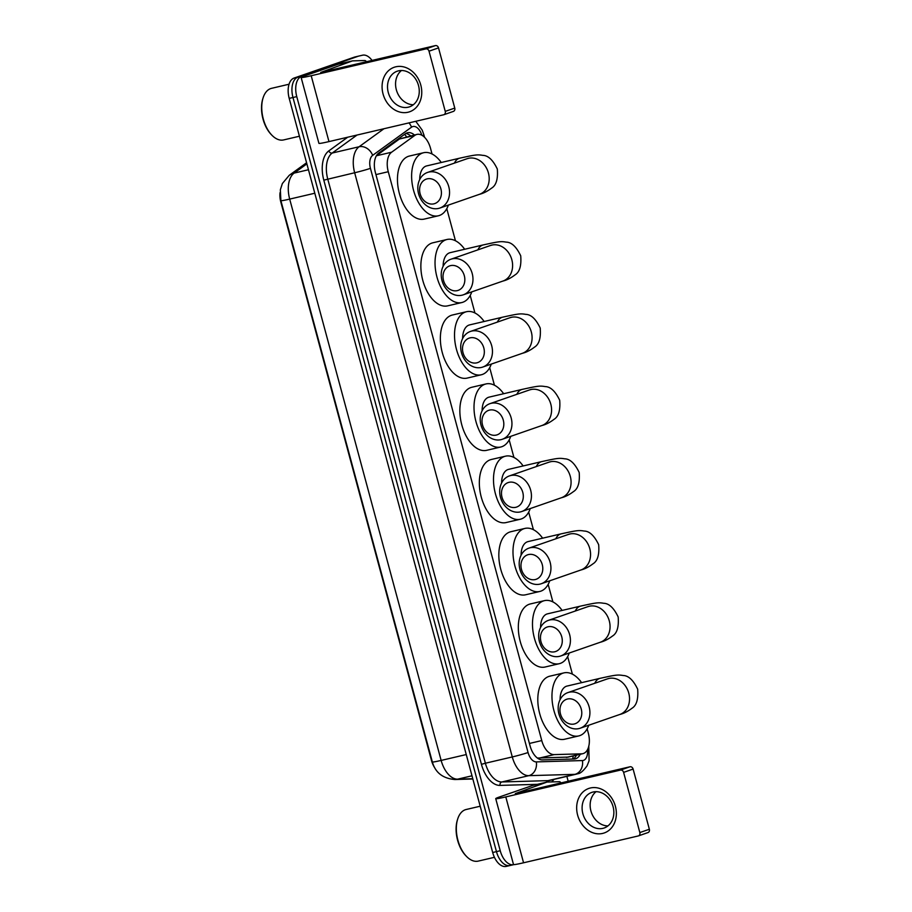 <?xml version="1.0" encoding="UTF-8"?>
<svg xmlns="http://www.w3.org/2000/svg" width="912" height="912" viewBox="0 0 912 912"><rect width="100%" height="100%" fill="white"/><g stroke="black" fill="none" stroke-linecap="round" stroke-linejoin="round"><path stroke-width="1.37" d="M537.396 758.054L568.153 757.074M432.037 153.98L430.51 148.291A17.67 10.032 76.8 0 0 416.966 134.395A17.67 10.032 76.8 0 0 414.812 135.398L391.613 152.213A17.67 10.032 76.8 0 0 388.273 171.718L541.762 740.567A17.67 10.032 76.8 0 0 554.154 754.612L581.674 753.825A17.67 10.032 76.8 0 0 582.825 753.677A17.67 10.032 76.8 0 0 583.395 753.506A17.67 10.032 76.8 0 0 588.32 733.168L587.146 728.825M434.716 767.767A15.903 9.029 -103.2 0 1 431.501 760.505L280.839 202.122A15.903 9.029 -103.2 0 1 280.03 192.671M416.966 134.395L399.467 138.977L376.462 155.656M572.394 674.139L567.652 656.594M552.9 601.909L548.158 584.364M533.406 529.678L528.675 512.122M513.923 457.448L509.181 439.892M494.429 385.217L489.698 367.661M474.935 312.987L470.204 295.431M455.453 240.757L446.789 208.666M513.844 864.622A17.67 10.032 -103.2 0 1 513.775 864.633A17.67 10.032 -103.2 0 1 500.232 850.736L296.765 96.615A17.67 10.032 -103.2 0 1 301.678 76.277L358.142 56.259A17.67 10.032 -103.2 0 1 358.712 56.088A17.67 10.032 -103.2 0 0 358.142 56.259L297.905 77.167L354.369 57.137A17.67 10.032 -103.2 0 1 354.939 56.977L362.486 55.21A17.67 10.032 -103.2 0 1 372.028 60.42M296.765 96.615L292.98 97.504A17.67 10.032 -103.2 0 1 297.905 77.167A17.67 10.032 -103.2 0 0 292.98 97.504L496.459 851.614L292.98 97.504L289.207 98.382A17.67 10.032 -103.2 0 1 294.12 78.044L354.369 57.137M510.572 865.351A17.67 10.032 -103.2 0 1 509.99 865.522A17.67 10.032 -103.2 0 1 496.459 851.614A17.67 10.032 -103.2 0 0 509.99 865.522L506.217 866.4A17.67 10.032 -103.2 0 1 492.685 852.503L289.207 98.382M414.436 134.987A17.67 10.032 76.8 0 0 407.561 132.753A17.67 10.032 76.8 0 0 405.407 133.745L378.731 153.079A17.67 10.032 76.8 0 0 375.391 172.585L530.077 745.868A17.67 10.032 76.8 0 0 542.469 759.913L574.115 759.001A17.67 10.032 76.8 0 0 575.267 758.852A17.67 10.032 76.8 0 0 575.837 758.693A17.67 10.032 76.8 0 0 580.214 754.281M576.441 755.17A17.67 10.032 -103.2 0 1 573.215 759.035M566.865 776.386L568.176 781.242M361.916 55.37A17.67 10.032 -103.2 0 1 362.486 55.21M405.749 133.517A17.67 10.032 -103.2 0 1 410.651 135.877M615.395 806.288A23.552 19.357 70.9 0 1 602.638 833.42A23.552 19.357 70.9 0 1 577.627 815.123A23.552 19.357 70.9 0 1 590.383 787.991A23.552 19.357 70.9 0 1 615.395 806.288M582.871 813.732A18.844 15.481 -109.1 0 0 604.154 827.993A18.844 15.481 -109.1 0 0 613.081 806.664A18.844 15.481 -109.1 0 0 591.797 792.391A18.844 15.481 -109.1 0 0 582.871 813.732M607.939 825.907A18.844 15.481 70.9 0 1 590.919 810.939A18.844 15.481 70.9 0 1 596.06 791.684M532.745 785.426L499.582 796.928A23.552 1.151 -15.1 0 0 495.729 798.65A23.552 1.151 -15.1 0 0 505.784 796.917L620.479 770.081L629.987 766.775L515.291 793.611L546.904 782.108L532.745 785.426A2.941 1.676 -103.2 0 1 532.836 785.392A2.941 1.676 -103.2 0 1 532.939 785.38M495.729 798.65L513.502 864.519A23.552 1.151 -15.1 0 0 523.556 862.786L638.252 835.951A2.941 2.417 -109.1 0 0 639.836 832.565L649.355 829.259A2.941 2.417 70.9 0 1 647.759 832.656M629.987 766.775A2.941 2.417 70.9 0 1 633.11 769.067L623.603 772.373L639.836 832.565M623.603 772.373A2.941 2.417 -109.1 0 0 620.479 770.081M633.11 769.067L649.355 829.259M560.983 782.918A2.941 1.676 76.8 0 0 559.375 781.709L547.189 782.051A2.941 1.676 76.8 0 0 546.995 782.086A2.941 1.676 76.8 0 0 546.904 782.108M494.429 857.314L478.219 861.11A26.494 15.048 -103.2 0 1 466.442 856.345A26.494 15.048 -103.2 0 1 457.699 818.987A26.494 15.048 -103.2 0 1 465.291 809.753A26.494 15.048 -103.2 0 1 466.146 809.503L480.191 806.219M466.442 856.345L465.758 855.638A25.319 14.375 -103.2 0 1 457.402 819.934L457.699 818.987M581.252 709.08A12.95 10.648 -109.1 0 0 567.492 699.014A12.95 10.648 -109.1 0 0 560.481 713.936A12.95 10.648 -109.1 0 0 574.229 724.003A12.95 10.648 -109.1 0 0 581.252 709.08M558.931 713.948A18.844 15.481 70.9 0 1 567.857 692.607A18.844 15.481 70.9 0 1 589.141 706.88A18.844 15.481 70.9 0 1 580.214 728.209A18.844 15.481 70.9 0 1 558.931 713.948M609.284 678.38L607.495 678.859A18.844 15.481 -109.1 0 1 628.767 693.12A18.844 15.481 -109.1 0 1 619.841 714.461C623.785 713.492 627.821 711.428 631.948 708.282C636.542 705.523 638.446 699.151 637.659 689.164C633.316 680.135 628.471 675.587 623.113 675.507C617.549 674.515 615.269 675.005 600.085 678.334L567.047 686.063A18.844 10.705 76.8 0 0 566.432 686.234A18.844 10.705 76.8 0 0 560.071 699.698M588.719 725.257A32.387 18.388 -103.2 0 1 579.758 735.642A32.387 18.388 -103.2 0 1 578.71 735.938A32.387 18.388 -103.2 0 1 553.652 709.536A32.387 18.388 -103.2 0 1 562.909 673.17A32.387 18.388 -103.2 0 1 563.958 672.874A32.387 18.388 -103.2 0 1 581.605 682.655M578.71 735.938L564.551 739.256A32.387 18.388 -103.2 0 1 539.494 712.842A32.387 18.388 -103.2 0 1 548.75 676.487A32.387 18.388 -103.2 0 1 549.799 676.18L563.958 672.874M561.758 636.85A12.95 10.648 -109.1 0 0 548.009 626.783A12.95 10.648 -109.1 0 0 540.987 641.706A12.95 10.648 -109.1 0 0 554.747 651.772A12.95 10.648 -109.1 0 0 561.758 636.85M539.437 641.717A18.844 15.481 70.9 0 1 548.363 620.377A18.844 15.481 70.9 0 1 569.647 634.649A18.844 15.481 70.9 0 1 560.72 655.979A18.844 15.481 70.9 0 1 539.437 641.717M589.79 606.138L588.001 606.617A18.844 15.481 -109.1 0 1 609.284 620.89A18.844 15.481 -109.1 0 1 600.358 642.23C604.291 641.25 608.327 639.198 612.465 636.052C617.059 633.293 618.952 626.92 618.165 616.934C613.822 607.905 608.977 603.356 603.619 603.277C598.055 602.285 595.787 602.775 580.591 606.104L547.553 613.833A18.844 10.705 76.8 0 0 546.938 614.004A18.844 10.705 76.8 0 0 540.577 627.467M569.236 653.026A32.387 18.388 -103.2 0 1 560.276 663.412A32.387 18.388 -103.2 0 1 559.227 663.708A32.387 18.388 -103.2 0 1 534.17 637.294A32.387 18.388 -103.2 0 1 543.415 600.94A32.387 18.388 -103.2 0 1 544.464 600.643A32.387 18.388 -103.2 0 1 562.123 610.424M559.227 663.708L545.068 667.025A32.387 18.388 -103.2 0 1 520.011 640.612A32.387 18.388 -103.2 0 1 529.256 604.257A32.387 18.388 -103.2 0 1 530.305 603.949L544.464 600.643M542.264 564.619A12.95 10.648 -109.1 0 0 528.515 554.553A12.95 10.648 -109.1 0 0 521.504 569.476A12.95 10.648 -109.1 0 0 535.253 579.542A12.95 10.648 -109.1 0 0 542.264 564.619M519.954 569.487A18.844 15.481 70.9 0 1 528.88 548.146A18.844 15.481 70.9 0 1 550.164 562.419A18.844 15.481 70.9 0 1 541.238 583.748A18.844 15.481 70.9 0 1 519.954 569.487M570.308 533.908L568.507 534.386A18.844 15.481 -109.1 0 1 589.79 548.659A18.844 15.481 -109.1 0 1 580.864 570C584.809 569.02 588.844 566.968 592.971 563.821C597.565 561.062 599.469 554.69 598.671 544.703C594.339 535.675 589.483 531.126 584.125 531.046C578.573 530.054 576.293 530.545 561.097 533.862L528.059 541.591A18.844 10.705 76.8 0 0 527.455 541.774A18.844 10.705 76.8 0 0 521.083 555.226M549.742 580.796A32.387 18.388 -103.2 0 1 540.782 591.181A32.387 18.388 -103.2 0 1 539.733 591.478A32.387 18.388 -103.2 0 1 514.676 565.064A32.387 18.388 -103.2 0 1 523.933 528.709A32.387 18.388 -103.2 0 1 524.981 528.413A32.387 18.388 -103.2 0 1 542.629 538.194M539.733 591.478L525.574 594.795A32.387 18.388 -103.2 0 1 500.517 568.381A32.387 18.388 -103.2 0 1 509.774 532.027A32.387 18.388 -103.2 0 1 510.823 531.719L524.981 528.413M522.781 492.389A12.95 10.648 -109.1 0 0 509.021 482.323A12.95 10.648 -109.1 0 0 502.01 497.245A12.95 10.648 -109.1 0 0 515.77 507.311A12.95 10.648 -109.1 0 0 522.781 492.389M500.46 497.245A18.844 15.481 70.9 0 1 509.386 475.916A18.844 15.481 70.9 0 1 530.67 490.189A18.844 15.481 70.9 0 1 521.744 511.518A18.844 15.481 70.9 0 1 500.46 497.245M550.814 461.677L549.024 462.156A18.844 15.481 -109.1 0 1 570.308 476.429A18.844 15.481 -109.1 0 1 561.382 497.758C565.315 496.789 569.35 494.737 573.477 491.591C578.071 488.832 579.975 482.459 579.188 472.473C574.845 463.444 570 458.896 564.642 458.816C559.079 457.824 556.81 458.314 541.614 461.632L508.577 469.361A18.844 10.705 76.8 0 0 507.961 469.543A18.844 10.705 76.8 0 0 501.6 482.995M530.26 508.565A32.387 18.388 -103.2 0 1 521.288 518.951A32.387 18.388 -103.2 0 1 520.239 519.247A32.387 18.388 -103.2 0 1 495.182 492.833A32.387 18.388 -103.2 0 1 504.439 456.479A32.387 18.388 -103.2 0 1 505.487 456.182A32.387 18.388 -103.2 0 1 523.135 465.952M520.239 519.247L506.08 522.565A32.387 18.388 -103.2 0 1 481.023 496.151A32.387 18.388 -103.2 0 1 490.28 459.796A32.387 18.388 -103.2 0 1 491.329 459.488L505.487 456.182M503.287 420.158A12.95 10.648 -109.1 0 0 489.539 410.092A12.95 10.648 -109.1 0 0 482.528 425.015A12.95 10.648 -109.1 0 0 496.276 435.081A12.95 10.648 -109.1 0 0 503.287 420.158M480.977 425.015A18.844 15.481 70.9 0 1 489.904 403.685A18.844 15.481 70.9 0 1 511.176 417.947A18.844 15.481 70.9 0 1 502.25 439.288A18.844 15.481 70.9 0 1 480.977 425.015M531.32 389.447L529.53 389.926A18.844 15.481 -109.1 0 1 550.814 404.198A18.844 15.481 -109.1 0 1 541.888 425.528C545.821 424.559 549.856 422.507 553.994 419.36C558.589 416.602 560.492 410.229 559.694 400.243C555.362 391.214 550.506 386.665 545.148 386.585C539.585 385.594 537.316 386.084 522.12 389.401L489.083 397.13A18.844 10.705 76.8 0 0 488.479 397.313A18.844 10.705 76.8 0 0 482.106 410.765M510.766 436.335A32.387 18.388 -103.2 0 1 501.805 446.709A32.387 18.388 -103.2 0 1 500.756 447.017A32.387 18.388 -103.2 0 1 475.699 420.603A32.387 18.388 -103.2 0 1 484.945 384.248A32.387 18.388 -103.2 0 1 485.993 383.941A32.387 18.388 -103.2 0 1 503.652 393.722M500.756 447.017L486.598 450.334A32.387 18.388 -103.2 0 1 461.54 423.92A32.387 18.388 -103.2 0 1 470.786 387.566A32.387 18.388 -103.2 0 1 471.835 387.258L485.993 383.941M483.805 347.928A12.95 10.648 -109.1 0 0 470.045 337.862A12.95 10.648 -109.1 0 0 463.034 352.784A12.95 10.648 -109.1 0 0 476.782 362.851A12.95 10.648 -109.1 0 0 483.805 347.928M461.483 352.784A18.844 15.481 70.9 0 1 470.41 331.455A18.844 15.481 70.9 0 1 491.693 345.716A18.844 15.481 70.9 0 1 482.767 367.057A18.844 15.481 70.9 0 1 461.483 352.784M511.837 317.216L510.036 317.695A18.844 15.481 -109.1 0 1 531.32 331.968A18.844 15.481 -109.1 0 1 522.394 353.297C526.338 352.328 530.374 350.276 534.5 347.13C539.095 344.371 540.998 337.999 540.212 328.012C535.868 318.983 531.023 314.435 525.665 314.355C520.102 313.363 517.822 313.853 502.637 317.171L469.6 324.9A18.844 10.705 76.8 0 0 468.985 325.082A18.844 10.705 76.8 0 0 462.623 338.534M491.272 364.105A32.387 18.388 -103.2 0 1 482.311 374.479A32.387 18.388 -103.2 0 1 481.262 374.786A32.387 18.388 -103.2 0 1 456.205 348.373A32.387 18.388 -103.2 0 1 465.462 312.018A32.387 18.388 -103.2 0 1 466.511 311.71A32.387 18.388 -103.2 0 1 484.158 321.491M481.262 374.786L467.104 378.104A32.387 18.388 -103.2 0 1 442.046 351.69A32.387 18.388 -103.2 0 1 451.303 315.335A32.387 18.388 -103.2 0 1 452.352 315.028L466.511 311.71M464.311 275.698A12.95 10.648 -109.1 0 0 450.551 265.631A12.95 10.648 -109.1 0 0 443.54 280.554A12.95 10.648 -109.1 0 0 457.3 290.62A12.95 10.648 -109.1 0 0 464.311 275.698M441.989 280.554A18.844 15.481 70.9 0 1 450.916 259.225A18.844 15.481 70.9 0 1 472.199 273.486A18.844 15.481 70.9 0 1 463.273 294.827A18.844 15.481 70.9 0 1 441.989 280.554M492.343 244.986L490.553 245.465A18.844 15.481 -109.1 0 1 511.837 259.738A18.844 15.481 -109.1 0 1 502.911 281.067C506.844 280.098 510.88 278.046 515.018 274.9C519.612 272.141 521.504 265.768 520.718 255.782C516.374 246.753 511.529 242.204 506.171 242.125C500.608 241.133 498.34 241.623 483.143 244.94L450.106 252.67A18.844 10.705 76.8 0 0 449.491 252.852A18.844 10.705 76.8 0 0 443.129 266.304M471.789 291.874A32.387 18.388 -103.2 0 1 462.829 302.248A32.387 18.388 -103.2 0 1 461.78 302.556A32.387 18.388 -103.2 0 1 436.723 276.142A32.387 18.388 -103.2 0 1 445.968 239.788A32.387 18.388 -103.2 0 1 447.017 239.48A32.387 18.388 -103.2 0 1 464.664 249.261M461.78 302.556L447.621 305.862A32.387 18.388 -103.2 0 1 422.552 279.46A32.387 18.388 -103.2 0 1 431.809 243.094A32.387 18.388 -103.2 0 1 432.858 242.797L447.017 239.48M440.895 188.921A12.95 10.648 -109.1 0 0 427.147 178.866A12.95 10.648 -109.1 0 0 420.136 193.789A12.95 10.648 -109.1 0 0 433.884 203.843A12.95 10.648 -109.1 0 0 440.895 188.921M418.585 193.789A18.844 15.481 70.9 0 1 427.511 172.448A18.844 15.481 70.9 0 1 448.784 186.721A18.844 15.481 70.9 0 1 439.869 208.05A18.844 15.481 70.9 0 1 418.585 193.789M468.928 158.221L467.138 158.699A18.844 15.481 -109.1 0 1 488.422 172.961A18.844 15.481 -109.1 0 1 479.495 194.302C483.44 193.333 487.464 191.269 491.602 188.134C496.196 185.364 498.1 178.991 497.302 169.005C492.97 159.988 488.114 155.428 482.756 155.359C477.204 154.356 474.924 154.858 459.728 158.175L426.691 165.904A18.844 10.705 76.8 0 0 426.086 166.075A18.844 10.705 76.8 0 0 419.714 179.539M448.373 205.097A32.387 18.388 -103.2 0 1 439.413 215.483A32.387 18.388 -103.2 0 1 438.364 215.791A32.387 18.388 -103.2 0 1 413.307 189.377A32.387 18.388 -103.2 0 1 422.564 153.022A32.387 18.388 -103.2 0 1 423.613 152.714A32.387 18.388 -103.2 0 1 441.26 162.496M438.364 215.791L424.205 219.097A32.387 18.388 -103.2 0 1 399.148 192.683A32.387 18.388 -103.2 0 1 408.405 156.328A32.387 18.388 -103.2 0 1 409.454 156.032L423.613 152.714M420.797 85.101A23.552 19.357 70.9 0 1 408.052 112.233A23.552 19.357 70.9 0 1 383.04 93.936A23.552 19.357 70.9 0 1 395.797 66.804A23.552 19.357 70.9 0 1 420.797 85.101M388.284 92.545A18.844 15.481 -109.1 0 0 409.568 106.818A18.844 15.481 -109.1 0 0 418.494 85.477A18.844 15.481 -109.1 0 0 397.21 71.216A18.844 15.481 -109.1 0 0 388.284 92.545M413.353 104.732A18.844 15.481 70.9 0 1 396.332 89.752A18.844 15.481 70.9 0 1 401.474 70.498M338.147 64.239L304.996 75.753A23.552 1.151 -15.1 0 0 301.131 77.463A23.552 1.151 -15.1 0 0 311.197 75.73L425.881 48.906L435.4 45.6L320.705 72.436L352.306 60.933L338.147 64.239A2.941 1.676 -103.2 0 1 338.249 64.216A2.941 1.676 -103.2 0 1 338.341 64.193M301.131 77.463L318.915 143.344A23.552 1.151 -15.1 0 0 328.97 141.599L443.654 114.775A2.941 2.417 -109.1 0 0 445.25 111.378L454.769 108.083A2.941 2.417 70.9 0 1 453.173 111.469M435.4 45.6A2.941 2.417 70.9 0 1 438.524 47.891L429.016 51.186L445.25 111.378M429.016 51.186A2.941 2.417 -109.1 0 0 425.881 48.906M438.524 47.891L454.769 108.083M366.396 61.742A2.941 1.676 76.8 0 0 364.789 60.523L352.602 60.876A2.941 1.676 76.8 0 0 352.408 60.899A2.941 1.676 76.8 0 0 352.306 60.933M299.421 136.23L283.632 139.924A26.494 15.048 -103.2 0 1 271.856 135.17A26.494 15.048 -103.2 0 1 263.112 97.812A26.494 15.048 -103.2 0 1 270.693 88.578A26.494 15.048 -103.2 0 1 271.559 88.327L289.058 84.223M271.856 135.17L271.16 134.452A25.319 14.375 -103.2 0 1 262.816 98.758L263.112 97.812M566.341 757.416L581.674 753.825M404.597 134.338A17.67 14.147 54.1 0 1 406.535 136.834M573.192 755.923A17.67 14.444 88.3 0 1 572.599 759.046M538.81 758.203L554.154 754.612M529.427 743.451L541.762 740.567M375.938 174.602L388.273 171.718M376.405 155.77L391.613 152.213M399.467 138.977L414.812 135.398M280.885 200.617A20.611 1.003 -15.1 0 0 289.685 199.101L441.146 760.426A20.611 1.003 164.9 0 1 432.345 761.942L280.885 200.617L280.349 189.799L282.367 183.529L289.241 175.309A20.611 16.507 54.1 0 1 294.131 173.098A23.552 13.372 76.8 0 0 289.685 199.101L314.8 193.23M466.26 754.555L441.146 760.426A23.552 13.372 76.8 0 0 457.653 779.156A20.611 16.849 88.3 0 1 454.894 779.521C442.844 778.483 435.332 772.624 432.345 761.942M306.877 163.864L294.131 173.098L308.461 169.746M471.994 775.804L457.653 779.156L472.781 778.723M492.685 852.503L500.232 850.736M294.12 78.044L301.678 76.277M421.823 135.227A11.776 6.692 76.8 0 0 412.577 126.631A11.776 6.692 76.8 0 0 411.529 127.178L372.655 155.348A11.776 6.692 76.8 0 0 370.432 168.344L528.059 752.525A11.776 6.692 76.8 0 0 536.313 761.896L582.426 760.562A11.776 6.692 76.8 0 0 583.577 760.357A11.776 6.692 76.8 0 0 587.419 749.789M408.952 122.892A11.776 9.428 54.1 0 1 411.529 127.178M553.88 779.418A26.494 15.048 -103.2 0 1 551.623 781.926M537.373 784.331L500.015 785.403A26.494 15.048 -103.2 0 1 481.433 764.336L323.806 180.154A26.494 15.048 -103.2 0 1 328.81 150.902L347.666 137.233M582.426 760.562A11.776 9.633 88.3 0 1 574.902 774.345L528.8 775.667L501.896 781.96L547.998 780.638A23.552 13.372 76.8 0 0 549.537 780.433L576.43 774.14A23.552 13.372 -103.2 0 1 574.902 774.345L547.998 780.638A2.941 2.405 -91.7 0 0 546.299 782.245M536.313 761.896A11.776 9.633 88.3 0 1 528.8 775.667A23.552 13.372 -103.2 0 1 512.282 756.937L485.378 763.23A23.552 13.372 76.8 0 0 501.896 781.96A2.941 2.405 -91.7 0 0 500.015 785.403M577.193 773.923A23.552 13.372 -103.2 0 1 576.43 774.14L577.991 773.695C580.214 773.581 583.224 771.005 587.02 765.955L589.095 760.756L588.776 745.936M528.059 752.525A11.776 0.57 164.9 0 1 512.282 756.937L354.654 172.756A23.552 13.372 -103.2 0 1 359.1 146.752L332.196 153.045A23.552 13.372 76.8 0 0 327.75 179.048L485.378 763.23L481.433 764.336M372.655 155.348A11.776 9.428 54.1 0 0 359.1 146.752L383.952 128.74M357.048 135.033L332.196 153.045A2.941 2.36 -125.9 0 1 328.81 150.902M370.432 168.344A11.776 0.57 164.9 0 1 354.654 172.756L323.806 180.154M424.559 137.302L423.92 134.919A11.776 0.57 164.9 0 1 422.473 135.614M505.784 796.917L523.556 862.786M600.085 678.334A18.844 10.705 76.8 0 0 599.469 678.505A18.844 10.705 76.8 0 0 594.772 683.27M580.591 606.104A18.844 10.705 76.8 0 0 579.975 606.275A18.844 10.705 76.8 0 0 575.29 611.029M561.097 533.862A18.844 10.705 76.8 0 0 560.492 534.044A18.844 10.705 76.8 0 0 555.796 538.798M541.614 461.632A18.844 10.705 76.8 0 0 540.998 461.814A18.844 10.705 76.8 0 0 536.313 466.568M522.12 389.401A18.844 10.705 76.8 0 0 521.516 389.584A18.844 10.705 76.8 0 0 516.819 394.337M502.637 317.171A18.844 10.705 76.8 0 0 502.022 317.353A18.844 10.705 76.8 0 0 497.325 322.107M483.143 244.94A18.844 10.705 76.8 0 0 482.528 245.123A18.844 10.705 76.8 0 0 477.842 249.877M459.728 158.175A18.844 10.705 76.8 0 0 459.124 158.346A18.844 10.705 76.8 0 0 454.427 163.111M311.197 75.73L328.97 141.599M567.526 757.256L582.825 753.677M289.241 175.309L306.58 162.758M472.849 778.996L454.894 779.521M513.775 864.633L509.99 865.522M423.92 134.919L422.21 130.142L415.781 121.296M546.995 782.086L532.836 785.392M638.446 835.894L647.953 832.588M607.495 678.859L567.857 692.607M619.841 714.461L580.214 728.209M588.001 606.617L548.363 620.377M600.358 642.23L560.72 655.979M568.507 534.386L528.88 548.146M580.864 570L541.238 583.748M549.024 462.156L509.386 475.916M561.382 497.758L521.744 511.518M529.53 389.926L489.904 403.685M541.888 425.528L502.25 439.288M510.036 317.695L470.41 331.455M522.394 353.297L482.767 367.057M490.553 245.465L450.916 259.225M502.911 281.067L463.273 294.827M467.138 158.699L427.511 172.448M479.495 194.302L439.869 208.05M352.408 60.899L338.249 64.216M443.859 114.718L453.367 111.412"/></g></svg>
